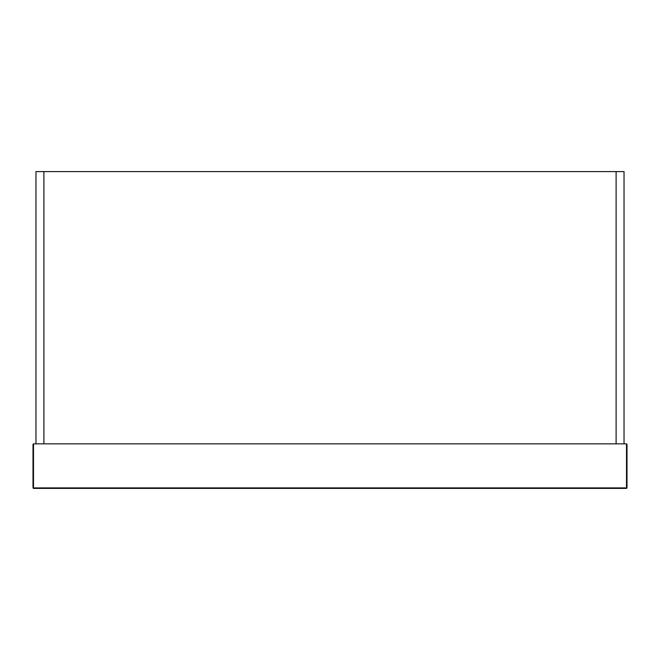 <?xml version="1.0" encoding="UTF-8"?>
<svg xmlns="http://www.w3.org/2000/svg" width="660" height="660" viewBox="0 0 660 660"><rect width="100%" height="100%" fill="white"/><g stroke="black" fill="none" stroke-linecap="round" stroke-linejoin="round"><path stroke-width="0.99" d="M33.495 443.85L626.505 443.85L627 444.345L627 487.905L627 444.345L626.505 443.85L626.505 487.905L33.495 487.905L33.495 443.85L33 444.345L33 487.905L33.495 488.4L626.505 488.4L627 487.905M33.495 488.4L33 487.905L33.495 488.4M43.89 171.6L43.89 443.85L35.97 443.85L35.97 171.6L43.89 171.6L43.89 443.85L616.11 443.85L616.11 171.6L624.03 171.6L624.03 443.85L616.11 443.85L616.11 171.6L43.89 171.6"/></g></svg>
